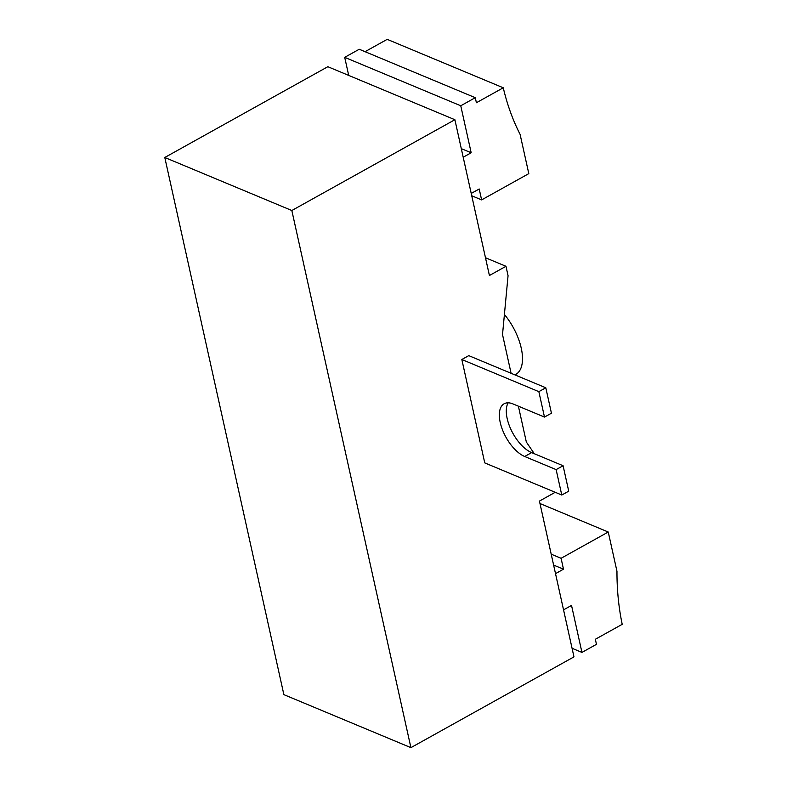 <?xml version="1.0" encoding="UTF-8"?>
<svg xmlns="http://www.w3.org/2000/svg" width="787" height="787" viewBox="0 0 787 787"><rect width="100%" height="100%" fill="white"/><g stroke="black" fill="none" stroke-linecap="round" stroke-linejoin="round"><path stroke-width="1.18" d="M555.209 492.298L539.429 501.083L573.969 656.87L410.912 747.65L291.829 210.513L454.886 119.722L489.416 275.509L505.972 266.291L508.058 275.696L502.519 334.583L511.097 373.294M518.387 406.181L526.336 442.009L534.324 453.735M484.753 462.894L461.831 359.502L468.777 355.635L545.804 387.775L551.441 413.205L544.486 417.071L513.035 403.947A30.27 14.678 60.9 0 0 504.133 403.77A30.27 14.678 60.9 0 0 502.509 429.889A30.27 14.678 60.9 0 0 524.683 456.49L556.134 469.613L561.77 495.033L484.753 462.894M410.912 747.65L283.871 694.636L164.788 157.489L327.845 66.708L454.886 119.722M505.972 266.291L485.481 257.743M291.829 210.513L164.788 157.489M463.199 157.213L471.177 152.767L461.29 148.645M460.759 105.773L475.279 97.686L359.226 49.256L344.696 57.343L460.759 105.773L471.177 152.767M475.279 97.686L476.401 102.743L503.267 87.79A242.868 180.921 112.7 0 0 520.089 134.341L528.805 173.622L481.624 199.898L479.204 188.988L471.226 193.435M365.05 51.686L387.204 39.35L503.267 87.79M344.696 57.343L348.71 75.414M481.624 199.898L471.747 195.766M539.971 503.523L608.253 532.022L616.969 571.313A242.868 180.921 112.7 0 0 622.212 624.317L595.346 639.27L596.467 644.327L581.947 652.413L571.529 605.419L563.541 609.856M581.947 652.413L572.06 648.281M555.514 573.634L563.492 569.198L553.615 565.076M551.195 554.166L561.082 558.288L563.492 569.198M561.082 558.288L608.253 532.022M504.408 314.456A42.626 20.659 60.9 0 1 515.76 374.464L514.964 374.907M461.831 359.502L538.849 391.651L544.486 417.071M538.849 391.651L545.804 387.775M556.134 469.613L563.089 465.737L568.726 491.167L561.77 495.033M563.089 465.737L531.638 452.614A30.27 14.678 60.9 0 1 511.078 429.761A30.27 14.678 60.9 0 1 508.156 402.816M531.638 452.614L524.683 456.49"/></g></svg>

